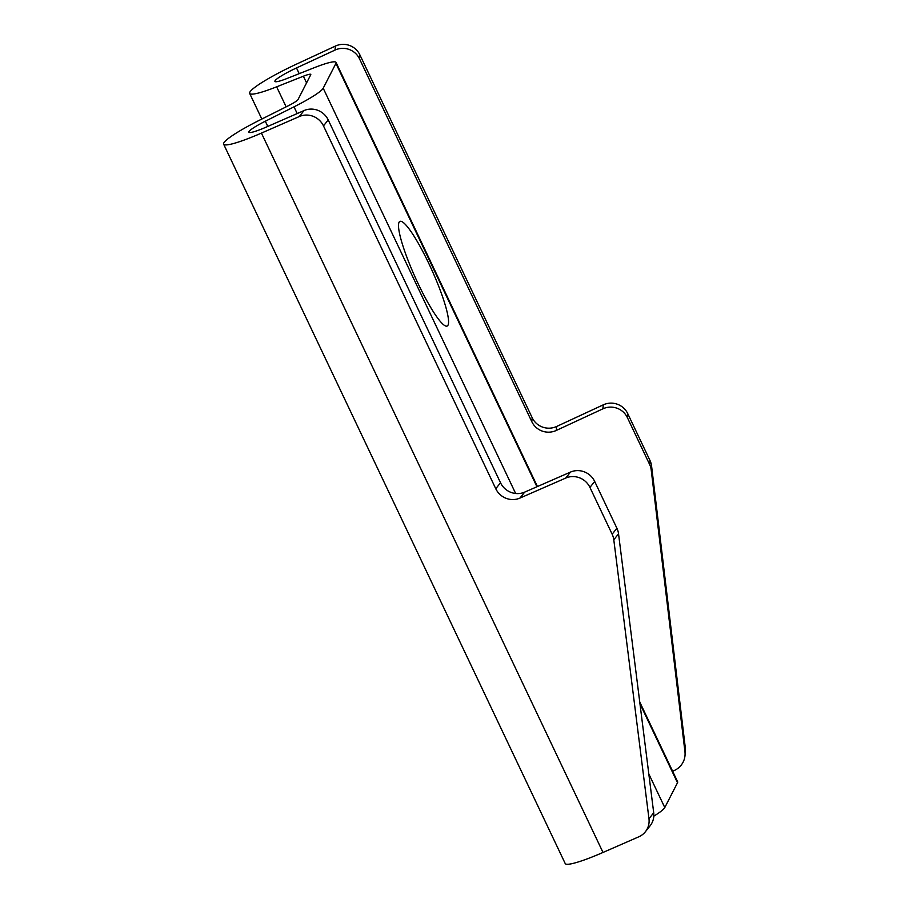 <?xml version="1.0" encoding="UTF-8"?>
<svg xmlns="http://www.w3.org/2000/svg" width="909" height="909" viewBox="0 0 909 909"><rect width="100%" height="100%" fill="white"/><g stroke="black" fill="none" stroke-linecap="round" stroke-linejoin="round"><path stroke-width="1.36" d="M428.798 263.462A57.403 9.079 65.7 0 0 399.96 221.376A57.403 9.079 65.7 0 0 418.288 283.983A57.403 9.079 65.7 0 0 447.126 326.058A57.403 9.079 65.7 0 0 428.798 263.462M223.637 144.19L565.216 863.55A51.518 6.374 154.6 0 0 603.008 852.449L638.811 836.803A18.396 17.703 -141.5 0 0 645.379 831.758A18.396 17.703 -141.5 0 0 648.969 818.736L613.791 539.787A18.396 17.703 38.5 0 0 612.155 534.208L589.93 487.406A18.396 17.703 -141.5 0 0 565.75 478.054L519.959 498.075A18.396 17.703 38.5 0 1 495.769 488.735L323.479 125.885A18.396 17.703 -141.5 0 0 299.288 116.545L261.428 133.089A51.518 6.374 154.6 0 1 223.637 144.19A51.518 6.374 154.6 0 1 259.531 120.193L288.233 105.808A14.135 1.75 154.6 0 0 298.027 99.547L310.742 74.743A14.135 1.75 -25.4 0 0 310.787 74.413A14.135 1.75 -25.4 0 0 303.39 76.22L276.631 86.821A51.518 6.374 154.6 0 1 249.657 93.4A51.518 6.374 154.6 0 1 296.857 63.96L335.387 46.075A18.396 18.214 5.1 0 1 359.873 54.847L532.163 417.697A18.396 18.214 -174.9 0 0 556.638 426.469L603.258 404.846A18.396 18.214 5.1 0 1 627.733 413.618L649.958 460.42L649.605 464.408A18.396 18.214 5.1 0 1 651.219 470.021L684.954 751.8A18.396 18.214 5.1 0 1 674.512 770.4L672.637 771.275M639.743 701.987L677.625 781.774A42.098 5.215 154.6 0 1 677.5 782.751L664.786 807.567A42.098 5.215 154.6 0 1 653.81 816.168M685.011 755.549L685.363 751.561A18.396 18.214 5.1 0 0 685.306 747.812L651.583 466.033A18.396 18.214 -174.9 0 0 649.958 460.42M335.387 46.075L335.035 50.075L296.493 67.948A23.554 2.92 -25.4 0 0 274.916 81.412A23.554 2.92 -25.4 0 0 287.255 78.401L314.003 67.8A42.098 5.215 154.6 0 1 336.046 62.414A42.098 5.215 154.6 0 1 335.921 63.403L323.206 88.207A42.098 5.215 154.6 0 1 294.005 106.842L265.314 121.227A23.554 2.92 -25.4 0 0 248.896 132.191A23.554 2.92 -25.4 0 0 266.178 127.124L304.038 110.568L299.288 116.545M645.379 831.758L650.117 825.792A18.396 17.703 -141.5 0 0 653.707 812.771L618.54 533.822A18.396 17.703 -141.5 0 0 616.904 528.243L594.679 481.44A18.396 17.703 -141.5 0 0 570.488 472.089L524.698 492.11A18.396 17.703 38.5 0 1 500.518 482.759L328.217 119.92A18.396 17.703 -141.5 0 0 304.038 110.568M335.035 50.075A18.396 18.214 5.1 0 1 359.509 58.846L531.81 421.685A18.396 18.214 -174.9 0 0 556.285 430.457L602.894 408.834A18.396 18.214 5.1 0 1 627.38 417.606L649.605 464.408M286.153 106.853L276.631 86.821M306.56 82.901L303.39 76.22M603.008 852.449L261.428 133.089M653.707 812.771L648.969 818.736M265.314 121.227L267.78 126.419M294.005 106.842L297.198 113.557M664.786 807.567L648.81 773.923M515.653 493.496L323.206 88.207M335.921 63.403L536.946 486.758M639.959 703.702L677.5 782.751M296.493 67.948L299.209 73.663M685.306 747.812L684.954 751.8M627.38 417.606L627.733 413.618M603.258 404.846L602.894 408.834M556.285 430.457L556.638 426.469M531.81 421.685L532.163 417.697M359.509 58.846L359.873 54.847M651.583 466.033L651.219 470.021M323.479 125.885L328.217 119.92M500.518 482.759L495.769 488.735M524.698 492.11L519.959 498.075M570.488 472.089L565.75 478.054M589.93 487.406L594.679 481.44M612.155 534.208L616.904 528.243M618.54 533.822L613.791 539.787M249.657 93.4L261.826 119.045M336.046 62.414L537.435 486.542"/></g></svg>
